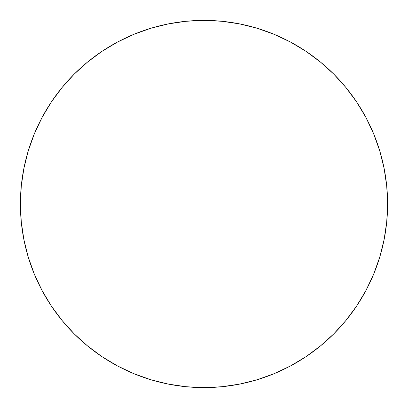 <?xml version="1.0" encoding="UTF-8"?>
<svg xmlns="http://www.w3.org/2000/svg" width="408" height="408" viewBox="0 0 408 408"><rect width="100%" height="100%" fill="white"/><g stroke="black" fill="none" stroke-linecap="round" stroke-linejoin="round"><path stroke-width="0.61" d="M387.6 204A183.6 183.6 0 0 1 204 387.6A183.6 183.6 0 0 1 20.4 204L21.282 186.002L23.929 168.183L28.305 150.705L34.374 133.737L42.08 117.453L51.342 101.995L62.077 87.526L74.174 74.174L87.526 62.077L101.995 51.342L117.453 42.08L133.737 34.374L150.705 28.305L168.183 23.929L186.002 21.282L204 20.4L221.998 21.282L239.817 23.929L257.295 28.305L274.263 34.374L290.547 42.08L306.005 51.342L320.474 62.077L333.826 74.174L345.923 87.526L356.658 101.995L365.92 117.453L373.626 133.737L379.695 150.705L384.071 168.183L386.718 186.002L387.6 204L386.718 221.998L384.071 239.817L379.695 257.295L373.626 274.263L365.92 290.547L356.658 306.005L345.923 320.474L333.826 333.826L320.474 345.923L306.005 356.658L290.547 365.92L274.263 373.626L257.295 379.695L239.817 384.071L221.998 386.718L204 387.6L186.002 386.718L168.183 384.071L150.705 379.695L133.737 373.626L117.453 365.92L101.995 356.658L87.526 345.923L74.174 333.826L62.077 320.474L51.342 306.005L42.08 290.547L34.374 274.263L28.305 257.295L23.929 239.817L21.282 221.998L20.4 204A183.6 183.6 0 0 1 204 20.4A183.6 183.6 0 0 1 387.6 204M379.695 150.705L373.626 133.737M306.005 51.342L290.547 42.08M150.705 28.305L133.737 34.374M51.342 101.995L42.08 117.453M28.305 257.295L34.374 274.263M101.995 356.658L117.453 365.92M257.295 379.695L274.263 373.626M356.658 306.005L365.92 290.547"/></g></svg>
